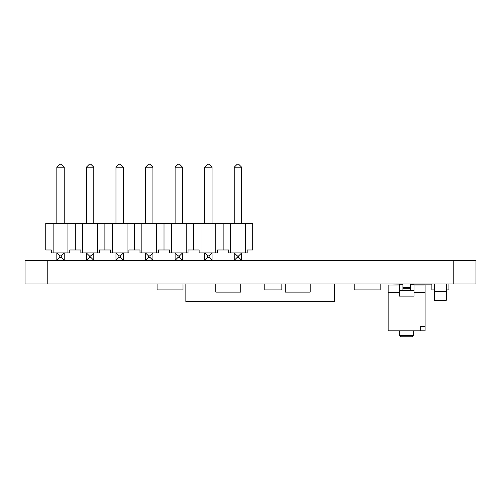 <?xml version="1.0" encoding="UTF-8"?>
<svg xmlns="http://www.w3.org/2000/svg" width="501" height="501" viewBox="0 0 501 501"><rect width="100%" height="100%" fill="white"/><g stroke="black" fill="none" stroke-linecap="round" stroke-linejoin="round"><path stroke-width="0.75" d="M453.774 260.332L25.05 260.332L25.05 283.986L475.95 283.986L475.95 260.332L475.95 283.986L475.95 260.332L453.774 260.332L453.774 283.986M401.076 336.766L399.598 335.288L413.638 335.288L412.16 336.766L401.076 336.766L399.598 335.288L399.598 330.848M412.16 336.766L413.638 335.288L413.638 330.848M414.008 292.415L425.098 292.415L425.098 326.414L420.665 326.414L420.665 330.848L388.137 330.848L388.137 292.415L399.228 292.415M420.665 330.848L425.098 330.848L425.098 326.414M388.137 292.415L388.137 285.019L399.228 285.019M425.098 292.415L425.098 285.019L414.008 285.019M402.923 290.392L399.228 290.392L399.228 296.11L414.008 296.11L414.008 290.392L410.313 290.392L410.313 287.68L402.923 287.68L402.923 290.392L410.313 290.392M410.313 283.986L410.313 287.68M402.923 283.986L402.923 287.68M410.313 284.286L414.008 284.286L414.008 290.392M399.228 290.392L399.228 284.286L402.923 284.286M53.137 223.371L45.748 223.371L45.748 249.98L51.29 249.98L51.29 252.936L67.923 252.936L67.923 223.371L53.137 223.371L53.137 252.936M86.404 260.182L86.404 252.936L82.709 252.936L82.709 223.371L67.923 223.371M82.709 223.371L252.717 223.371L252.717 249.98L247.175 249.98L247.175 252.936L245.327 252.936L245.327 223.371M237.192 257.37L238.67 257.37L238.67 255.892L237.192 255.892L237.192 257.37L234.236 260.332L234.236 252.936L228.694 252.936L228.694 249.98L217.609 249.98L217.609 252.936L215.756 252.936L215.756 223.371M207.627 257.37L209.105 257.37L209.105 255.892L207.627 255.892L207.627 257.37L204.671 260.332L204.671 252.936L199.129 252.936L199.129 249.98L188.038 249.98L188.038 252.936L186.19 252.936L186.19 223.371M178.062 257.37L179.54 257.37L179.54 255.892L178.062 255.892L178.062 257.37L175.106 260.332L175.106 252.936L169.557 252.936L169.557 249.98L158.473 249.98L158.473 252.936L156.625 252.936L156.625 223.371M148.496 257.37L149.974 257.37L149.974 255.892L148.496 255.892L148.496 257.37L145.553 260.313L145.534 252.936L139.992 252.936L139.992 249.98L128.907 249.98L128.907 252.936L127.06 252.936L127.06 223.371M118.925 257.37L120.403 257.37L120.403 255.892L118.925 255.892L118.925 257.37L115.981 260.313L115.969 252.936L110.427 252.936L110.427 249.98L99.336 249.98L99.336 252.936L97.488 252.936L97.488 223.371M82.709 252.936L80.861 252.936L80.861 249.98L69.771 249.98L69.771 252.936L67.923 252.936M237.192 255.892L234.236 252.936L245.327 252.936M207.627 255.892L204.671 252.936L215.756 252.936M178.062 255.892L175.106 252.936L186.19 252.936M148.496 255.892L145.534 252.936L156.625 252.936M118.925 255.892L115.969 252.936L127.06 252.936M89.36 255.892L89.36 257.37L90.838 257.37L90.838 255.892L89.36 255.892L86.404 252.936L97.488 252.936M112.274 252.936L112.274 223.371M141.839 252.936L141.839 223.371M171.411 252.936L171.411 223.371M200.976 252.936L200.976 223.371M230.541 252.936L230.541 223.371M223.152 249.98L223.152 223.371M193.58 249.98L193.58 223.371M164.015 249.98L164.015 223.371M134.45 249.98L134.45 223.371M104.884 249.98L104.884 223.371M75.313 249.98L75.313 223.371M59.794 255.892L59.794 257.37L61.272 257.37L61.272 255.892L59.794 255.892L56.832 252.936L56.832 260.313M61.272 255.892L64.228 252.936L64.228 260.182M56.832 167.19L59.794 164.234L61.272 164.234L64.228 167.19L56.832 167.19L56.832 223.371M64.228 223.371L64.228 167.19M59.794 257.37L56.851 260.313M64.078 260.182L61.272 257.37M90.838 255.892L93.793 252.936L93.793 260.182M86.404 167.19L89.36 164.234L90.838 164.234L93.793 167.19L86.404 167.19L86.404 223.371M93.793 223.371L93.793 167.19M120.403 255.892L123.359 252.936L123.359 260.313M115.969 167.19L118.925 164.234L120.403 164.234L123.359 167.19L115.969 167.19L115.969 223.371M123.359 223.371L123.359 167.19M149.974 255.892L152.93 252.936L152.93 260.313M145.534 167.19L148.496 164.234L149.974 164.234L152.93 167.19L145.534 167.19L145.534 223.371M152.93 223.371L152.93 167.19M179.54 255.892L182.496 252.936L182.496 260.332L179.54 257.37M175.106 167.19L178.062 164.234L179.54 164.234L182.496 167.19L175.106 167.19L175.106 223.371M182.496 223.371L182.496 167.19M209.105 255.892L212.061 252.936L212.061 260.332L209.105 257.37M204.671 167.19L207.627 164.234L209.105 164.234L212.061 167.19L204.671 167.19L204.671 223.371M212.061 223.371L212.061 167.19M238.67 255.892L241.632 252.936L241.632 260.332L238.67 257.37M234.236 167.19L237.192 164.234L238.67 164.234L241.632 167.19L234.236 167.19L234.236 223.371M241.632 223.371L241.632 167.19M89.36 257.37L86.548 260.182M93.649 260.182L90.838 257.37M123.346 260.313L120.403 257.37M152.911 260.313L149.974 257.37M54.396 260.332L158.034 260.332M61.153 260.313L106.212 260.313M402.923 284.13L391.594 283.986M431.881 284.13L410.313 284.13M106.212 283.986L61.153 283.986M391.594 260.332L436.659 260.332M157.082 283.986L157.082 289.897L183.015 289.897L183.015 283.986M281.844 283.986L281.844 289.897L264.785 289.897L264.785 283.986M434.499 289.897L431.881 289.897L431.881 283.986M446.328 289.897L448.946 289.897L448.946 283.986M380.153 283.986L380.153 289.897L354.226 289.897L354.226 283.986M446.328 283.986L446.328 300.249L434.499 300.249L434.499 283.986M446.328 291.375L434.499 291.375M285.244 283.986L285.244 292.114L310.194 292.114L310.194 283.986M215.781 283.986L215.781 292.114L240.73 292.114L240.73 283.986M334.486 283.986L334.486 301.727L185.852 301.727L185.852 283.986M47.226 260.332L47.226 283.986M402.923 288.288L410.313 288.288M402.923 287.768L410.313 287.768M25.05 260.332L25.05 283.986"/></g></svg>
